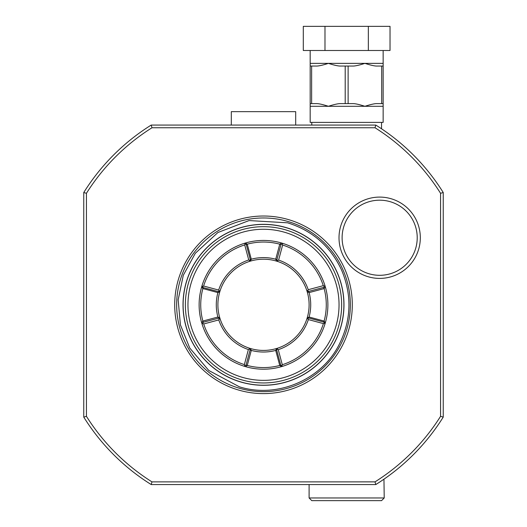 <?xml version="1.0" encoding="UTF-8"?>
<svg xmlns="http://www.w3.org/2000/svg" width="527" height="527" viewBox="0 0 527 527"><rect width="100%" height="100%" fill="white"/><g stroke="black" fill="none" stroke-linecap="round" stroke-linejoin="round"><path stroke-width="0.79" d="M310.179 50.493L310.179 66.053L311.635 66.053L311.635 103.615L310.179 103.615L310.179 66.053M383.149 50.493L383.149 103.615L381.693 103.615L381.693 66.053L383.149 66.053M368.347 50.493L368.347 26.35L390.033 26.35L390.033 50.493L303.295 50.493L303.295 26.35L324.981 26.35L324.981 50.493M368.347 26.35L324.981 26.35M381.693 103.615L377.246 103.615C374.947 103.496 370.837 104.386 364.908 106.296C359.065 104.405 354.954 103.516 352.57 103.615L345.205 103.615L345.205 66.053L352.57 66.053C354.954 66.152 359.065 65.256 364.908 63.372C370.837 65.276 374.947 66.171 377.246 66.053L381.693 66.053M345.205 103.615L340.758 103.615C338.374 103.516 334.263 104.405 328.42 106.296L383.149 106.296L383.149 103.615M310.179 103.615L310.179 122.389L383.149 122.389L383.149 106.296M311.635 66.053L316.081 66.053C318.38 66.171 322.491 65.276 328.42 63.372C334.263 65.256 338.374 66.152 340.758 66.053L345.205 66.053M310.179 106.296L328.42 106.296C322.491 104.386 318.38 103.496 316.081 103.615L311.635 103.615M348.123 103.615L348.123 66.053M311.786 122.389L311.786 125.07L375.553 125.07M381.541 122.389L381.541 128.792M315.857 125.07L295.693 125.07L295.693 111.658L231.307 111.658L231.307 125.07L151.209 125.07C163.442 125.07 163.442 125.07 151.209 125.07L151.98 127.758A209.259 209.259 0 0 0 86.441 193.29M86.441 416.337A209.259 209.259 0 0 0 151.974 481.876L375.02 481.869A209.252 209.252 0 0 0 440.559 416.33L440.559 193.297A209.252 209.252 0 0 0 375.013 127.758L375.791 125.07A211.933 211.933 0 0 1 443.24 192.526A211.933 211.933 0 0 0 375.791 125.07L151.209 125.07A211.933 211.933 0 0 0 83.76 192.526L83.76 417.101C83.76 404.874 83.76 404.874 83.76 417.101L86.441 416.33L86.441 193.297L83.76 192.526C83.76 204.753 83.76 204.753 83.76 192.526M231.307 125.07L295.693 125.07M408.254 459.61A211.933 211.933 0 0 0 443.24 417.101L443.24 192.526A211.933 211.933 0 0 0 413.128 154.727M151.98 481.869L151.209 484.557L370.026 484.557M364.236 484.557L359.269 484.557M375.02 481.869L375.791 484.557L377.484 483.483A211.933 211.933 0 0 1 375.791 484.557A211.933 211.933 0 0 0 377.484 483.483A211.933 211.933 0 0 0 443.24 417.101A211.933 211.933 0 0 1 375.791 484.557L151.209 484.557A211.933 211.933 0 0 1 83.76 417.101M83.76 201.696L83.76 407.931M375.02 127.758L151.98 127.758M263.5 216.017A88.799 88.799 0 0 1 352.299 304.81A88.799 88.799 0 0 1 263.5 393.61A88.799 88.799 0 0 1 174.7 304.81A88.799 88.799 0 0 1 263.5 216.017M379.664 197.091A40.651 40.651 0 0 1 420.315 237.743A40.651 40.651 0 0 1 379.664 278.401A40.651 40.651 0 0 1 339.013 237.743A40.651 40.651 0 0 1 379.664 197.091M151.209 484.557C163.442 484.557 163.442 484.557 151.209 484.557M440.559 416.33L443.24 417.101M443.24 192.526L440.559 193.297M309.105 484.557L309.105 497.969L384.223 497.969L383.952 479.188M384.223 497.969L381.541 500.65L311.786 500.65L309.105 497.969M263.5 224.331A80.479 80.479 0 0 1 343.979 304.81A80.479 80.479 0 0 1 263.5 385.296A80.479 80.479 0 0 1 183.021 304.81A80.479 80.479 0 0 1 263.5 224.331M249.027 348.064L250.325 348.472L251.293 350.409A47.213 47.213 0 0 0 275.713 350.422L276.675 348.472L277.755 348.136L276.708 350.08L275.707 350.409A47.219 47.219 0 0 1 251.28 350.422L247.249 365.442A62.772 62.772 0 0 0 279.745 365.448L281.622 366.594A64.386 64.386 0 0 1 245.378 366.594L247.249 365.442L246.043 365.059L250.075 350.007L249.027 348.064A45.605 45.605 0 0 1 220.253 319.283L219.838 317.985A45.605 45.605 0 0 1 219.838 291.642L220.181 290.555A45.605 45.605 0 0 1 249.245 261.491L250.325 261.155A45.605 45.605 0 0 1 276.675 261.155L277.973 261.563A45.605 45.605 0 0 1 306.747 290.344L307.162 291.642A45.605 45.605 0 0 1 307.162 317.985L306.819 319.072L307.854 318.565L308.348 319.573L323.394 323.604L324.303 323.051L323.809 322.056L324.125 321.062L325.284 322.932A64.386 64.386 0 0 1 282.301 366.39M276.675 261.155L275.707 259.218A47.213 47.213 0 0 0 251.287 259.205A47.219 47.219 0 0 1 275.72 259.205L279.751 244.185L280.957 244.568L276.925 259.62L277.973 261.563M244.778 366.417A64.386 64.386 0 0 1 244.699 243.237M282.222 243.21A64.386 64.386 0 0 1 325.284 322.932L324.935 324.085A64.386 64.386 0 0 1 282.775 366.245L281.622 366.594M306.747 290.344L308.697 291.391L323.743 287.36L324.125 288.565L325.284 286.695L324.863 285.311A64.386 64.386 0 0 0 283.006 243.454L281.622 243.033L279.751 244.185M245.378 243.033L244.225 243.382L246.261 244.502L247.249 244.185L245.378 243.033A64.386 64.386 0 0 1 281.622 243.033M324.935 324.085L324.303 323.051M307.162 317.985L309.099 317.023L308.763 318.025L323.809 322.056M309.099 317.023L324.125 321.062A62.772 62.772 0 0 0 324.138 288.565L309.099 292.604L307.162 291.642M308.763 318.025L307.854 318.565M275.707 350.409L279.751 365.442L280.739 365.125L282.775 366.245M281.741 365.613L282.294 364.71L278.263 349.664L277.248 349.17M323.394 323.604A62.772 62.772 0 0 1 282.294 364.71M280.739 365.125L276.708 350.08M250.325 348.472A45.605 45.605 0 0 0 276.675 348.472M277.755 348.136A45.605 45.605 0 0 0 306.819 319.072M220.253 319.283L218.303 318.236L203.257 322.267L202.875 321.062L201.716 322.932L202.137 324.316A64.386 64.386 0 0 0 243.994 366.173L245.378 366.594M219.838 291.642L217.908 292.604L202.875 288.565L201.716 286.695L202.065 285.542A64.386 64.386 0 0 1 244.225 243.382M243.994 366.173L246.043 365.059M219.298 318.822L218.771 319.922L203.718 323.96L202.724 323.354L202.137 324.316M203.718 323.96A62.772 62.772 0 0 0 244.357 364.598L248.388 349.546A47.213 47.213 0 0 1 218.771 319.922M244.956 365.586L244.357 364.598M203.257 322.267L202.724 323.354M202.065 285.542L203.191 287.571L202.875 288.565A62.772 62.772 0 0 0 202.862 321.062L217.908 317.023L219.838 317.985M218.303 318.236L217.908 317.023M217.895 292.59A47.213 47.213 0 0 0 217.895 317.037M217.908 292.604L218.237 291.602L203.191 287.571M218.237 291.602L219.146 291.062L218.652 290.054L203.606 286.023L202.697 286.576M245.259 244.014L244.706 244.917L248.744 259.963L249.752 260.457L250.292 259.547L251.293 259.218L250.325 261.155M203.606 286.023A62.772 62.772 0 0 1 244.706 244.917M246.261 244.502L250.292 259.547M247.249 244.185L251.293 259.218M279.745 244.179A62.772 62.772 0 0 0 247.255 244.179M275.707 259.218L276.925 259.62M283.006 243.454L282.044 244.041L282.643 245.029L278.612 260.081L277.512 260.615M282.044 244.041L280.957 244.568M307.702 290.805L308.236 289.705L323.288 285.667L324.276 286.273L324.863 285.311M323.288 285.667A62.772 62.772 0 0 0 282.643 245.029M323.743 287.36L324.276 286.273M308.697 291.391L309.099 292.604M278.612 260.081A47.213 47.213 0 0 1 308.236 289.705M309.105 317.037A47.213 47.213 0 0 0 309.105 292.59M249.245 261.491L249.752 260.457M248.744 259.963A47.213 47.213 0 0 0 218.652 290.054M219.146 291.062L220.181 290.555M248.388 349.546L249.488 349.012M251.293 350.409L250.075 350.007M278.263 349.664A47.213 47.213 0 0 0 308.348 319.573M379.664 200.188A37.555 37.555 0 0 0 342.109 237.743A37.555 37.555 0 0 0 379.664 275.305A37.555 37.555 0 0 0 417.219 237.743A37.555 37.555 0 0 0 379.664 200.188M310.179 63.372L383.149 63.372M263.5 391.653A86.843 86.843 0 0 1 176.657 304.81A86.843 86.843 0 0 1 263.5 217.974A86.843 86.843 0 0 1 350.343 304.81A86.843 86.843 0 0 1 263.5 391.653M263.5 224.423A80.387 80.387 0 0 1 343.887 304.81A80.387 80.387 0 0 1 263.5 385.204A80.387 80.387 0 0 1 183.113 304.81A80.387 80.387 0 0 1 263.5 224.423M263.5 226.676A78.134 78.134 0 0 0 185.366 304.81A78.134 78.134 0 0 0 263.5 382.951A78.134 78.134 0 0 0 341.641 304.81A78.134 78.134 0 0 0 263.5 226.676M263.5 229.265A75.545 75.545 0 0 0 187.955 304.81A75.545 75.545 0 0 0 263.5 380.362A75.545 75.545 0 0 0 339.045 304.81A75.545 75.545 0 0 0 263.5 229.265M287.597 222.809L249.06 220.569L217.921 232.506L195.306 253.289L183.284 275.305L178.172 299.856L180.412 324.836L189.799 348.097L208.817 370.501L239.403 386.818C277.004 398.623 321.009 380.145 338.914 345.04C351.364 320.383 352.227 295.331 341.503 269.877C330.403 246.32 312.439 230.635 287.597 222.809"/></g></svg>
